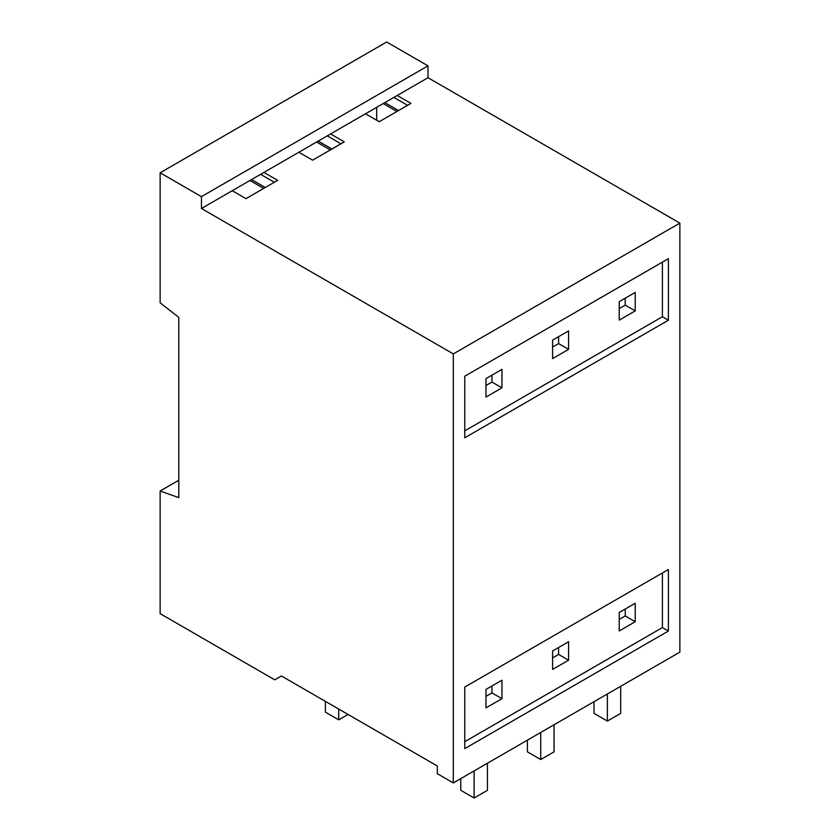 <?xml version="1.0" encoding="UTF-8"?>
<svg xmlns="http://www.w3.org/2000/svg" width="840" height="840" viewBox="0 0 840 840"><rect width="100%" height="100%" fill="white"/><g stroke="black" fill="none" stroke-linecap="round" stroke-linejoin="round"><path stroke-width="1.26" d="M178.794 317.394L160.136 302.82L160.136 172.798L201.453 196.644L201.453 208.499L453.317 353.903L453.317 782.922L437.325 773.682L437.325 765.996L281.411 675.98L274.743 679.823L160.136 613.651L160.136 491.012L178.794 497.648L178.794 317.394M249.963 180.484L263.687 188.412M316.586 142.023L330.32 149.94M383.219 103.551L396.942 111.479M668.399 320.208L464.772 437.766L464.772 376.215L668.399 258.657L668.399 320.208L662.403 316.743L464.772 430.846M668.399 631.04L464.772 748.608L464.772 687.057L668.399 569.489L668.399 631.04L662.403 627.585L464.772 741.678M160.136 172.798L386.683 42L427.991 65.856L427.991 77.7L679.865 223.115L679.865 652.124L453.317 782.922M376.688 120.246L376.688 107.32M365.495 113.789L379.218 121.706L410.939 103.394L397.215 95.477L330.582 133.938L344.306 141.866L312.596 160.178L298.862 152.25L263.949 172.41L277.673 180.338L245.963 198.65L232.239 190.722L201.453 208.499M393.876 97.398L407.61 105.315M384.825 102.627L398.548 110.555M635.219 310.894L619.227 320.135L619.227 301.665L635.219 292.435L635.219 310.894L625.223 305.13L625.223 298.2M635.219 621.736L619.227 630.966L619.227 612.497L635.219 603.267L635.219 621.736L625.223 615.962L625.223 609.042M619.227 619.426L625.223 615.962M619.227 308.595L625.223 305.13M662.403 572.953L662.403 627.585M662.403 262.122L662.403 316.743M568.586 660.198L552.594 669.438L552.594 650.969L568.586 641.739L568.586 660.198L558.59 654.433L558.59 647.504M501.953 698.67L485.961 707.9L485.961 689.441L501.953 680.211L501.953 698.67L491.957 692.905L491.957 685.976M568.586 349.367L552.594 358.596L552.594 340.137L568.586 330.907L568.586 349.367L558.59 343.602L558.59 336.672M501.953 387.839L485.961 397.068L485.961 378.609L501.953 369.369L501.953 387.839L491.957 382.064L491.957 375.144M679.865 223.115L453.317 353.903M427.991 77.7L397.215 95.477M330.582 133.938L298.862 152.25M427.991 65.856L201.453 196.644M263.949 172.41L232.239 190.722M178.794 480.239L160.136 491.012M260.62 174.332L274.344 182.259M251.559 179.56L265.283 187.488M485.961 696.36L491.957 692.905M485.961 385.529L491.957 382.064M327.254 135.859L340.977 143.787M318.192 141.099L331.916 149.016M552.594 347.056L558.59 343.602M552.594 657.899L558.59 654.433M594.038 701.673L594.038 713.37L607.362 721.067L620.697 713.37L620.697 686.291M607.362 693.976L607.362 721.067M527.405 740.145L527.405 751.842L540.74 759.528L554.064 751.842L554.064 724.752M540.74 732.449L540.74 759.528M348.044 714.441L338.709 719.827L338.709 709.054M325.385 701.369L325.385 712.142L338.709 719.827M460.782 778.606L460.782 790.303L474.106 798L487.431 790.303L487.431 763.224M474.106 770.921L474.106 798"/></g></svg>

